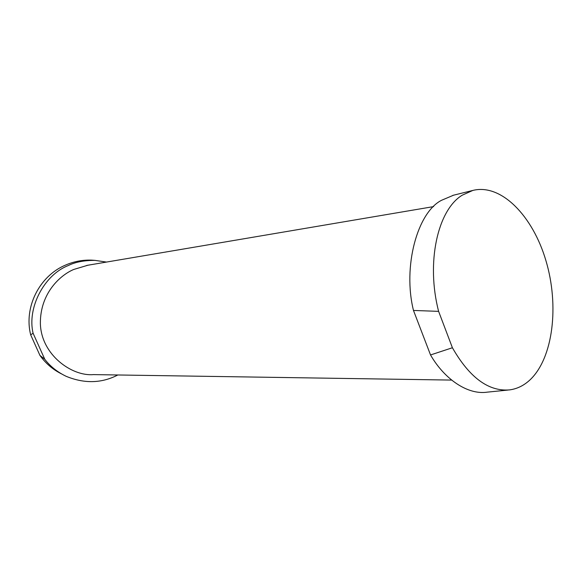<?xml version="1.0" encoding="UTF-8"?>
<svg xmlns="http://www.w3.org/2000/svg" width="582" height="582" viewBox="0 0 582 582"><rect width="100%" height="100%" fill="white"/><g stroke="black" fill="none" stroke-linecap="round" stroke-linejoin="round"><path stroke-width="0.87" d="M87.846 265.232L73.798 269.444C60.739 274.85 40.122 292.804 40.369 323.468C41.133 354.991 72.146 376.525 93.353 374.604L451.61 380.082M453.582 195.188L441.578 200.273C417.374 212.415 402.584 266.643 413.475 310.446L438.617 311.363C425.937 262.562 437.628 210.095 462.188 195.21L472.81 190.438C501.051 183.286 532.756 215.777 545.952 260.736C559.36 305.623 553.191 357.959 530.064 379.828C523.96 385.546 517.114 388.9 509.519 389.904C488.538 391.642 469.499 377.587 452.403 347.745L430.527 354.955C444.422 379.115 467.702 395.149 487.272 392.144L508.064 390.049M438.617 311.363L452.403 347.745M430.527 354.955L413.475 310.446M95.383 260.409L91.869 260.147C82.673 259.768 73.798 261.456 65.235 265.21C39.336 276.188 23.724 307.303 30.664 334.796L33.109 333.282C26.918 307.827 44.305 274.711 68.298 265.538C75.26 262.053 84.164 260.336 95.019 260.387L106.513 262.067M117.826 374.983L116.531 375.637C100.744 383.385 83.954 383.611 66.166 376.321C57.392 372.08 50.263 366.413 44.792 359.305L39.932 355.406C45.636 363.379 52.824 369.541 61.496 373.884M39.932 355.406L30.664 334.796M33.109 333.282L44.792 359.305M433.634 206.595L86.769 265.414M452.818 195.377L472.81 190.438M95.019 260.387L91.869 260.147"/></g></svg>
